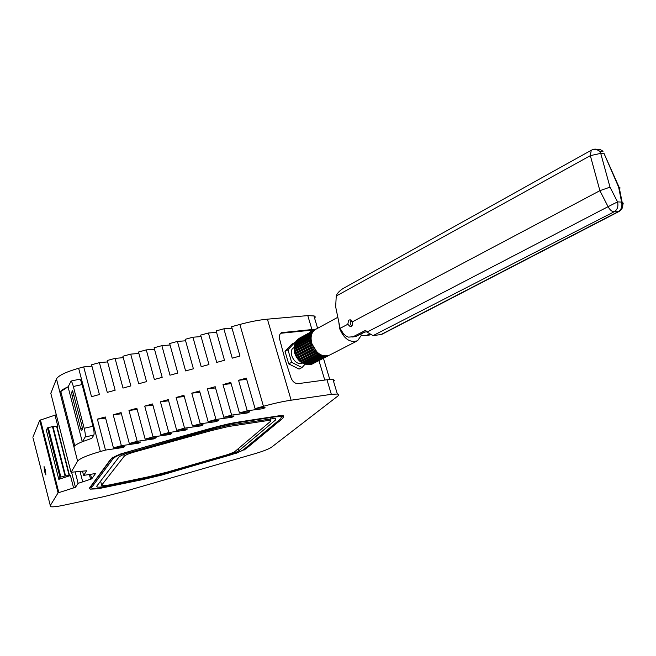<?xml version="1.0" encoding="UTF-8"?>
<svg xmlns="http://www.w3.org/2000/svg" width="656" height="656" viewBox="0 0 656 656"><rect width="100%" height="100%" fill="white"/><g stroke="black" fill="none" stroke-linecap="round" stroke-linejoin="round"><path stroke-width="0.98" d="M50.824 393.379L56.457 378.889C58.573 375.47 65.969 371.936 78.638 368.278L83.714 366.901L91.512 396.691L99.4 394.527L91.569 364.769L99.409 362.637L107.272 392.378L115.144 390.222L107.248 360.505L115.062 358.373L123 388.073L130.856 385.917L122.893 356.249L130.7 354.125L138.695 383.768L146.534 381.628L138.506 352.001L146.296 349.886L154.357 379.48L162.188 377.339L154.094 347.77L161.868 345.655L169.994 375.199L177.809 373.059L169.65 343.539L177.415 341.423L185.599 370.927L193.397 368.795L185.181 339.316L192.921 337.209L201.179 366.663L208.961 364.531L200.67 335.101L208.403 333.002L216.726 362.407L224.491 360.275L216.144 330.895L223.86 328.804L232.24 358.16L239.989 356.036L231.584 326.704L239.866 324.449C250.174 321.678 259.358 319.915 267.41 319.177L291.133 400.201L331.337 394.338L326.975 379.75L298.259 383.629C294.995 383.678 292.56 381.71 290.969 377.741L284.753 358.455L279.636 339.16C278.964 336.167 279.563 333.994 281.424 332.658L316.044 329.14M326.975 379.75L333.314 379.619L334.33 380.455L333.625 381.628M280.67 333.273L309.903 330.353L310.444 332.174M313.921 330.28L309.894 330.353M295.298 342.973L294.651 342.637L291.723 344.228L285.04 351.37L288.722 363.883L299.07 369.09L302.022 367.573L305.106 364.162M331.337 394.338L337.348 394.035C339.021 394.322 339.078 395.076 337.537 396.29L271.559 447.187C268.862 449.032 263.376 451.172 255.11 453.632L124.952 491.311L103.894 496.649L64.017 505.161C57.056 506.621 52.57 507.121 50.578 506.67L33.12 438.241M267.41 319.177L307.779 315.602L314.199 315.954L315.274 316.905L314.691 318.545M294.651 342.637L287.968 349.796L291.666 362.342L302.022 367.573M291.666 362.342L288.722 363.883M287.968 349.796L285.04 351.37M107.617 361.907L99.409 362.637M123.271 357.668L115.062 358.373M138.9 353.436L130.7 354.125M154.488 349.213L146.296 349.886M170.052 344.999L161.868 345.655M185.591 340.792L177.415 341.423M201.097 336.594L192.921 337.209M216.57 332.395L208.403 333.002M232.019 328.213L223.86 328.804M56.285 414.731L39.729 420.307L32.874 437.273M91.938 366.163L83.714 366.901M78.638 368.278L100.36 451.517L105.493 450.09L122.656 447.572L124.779 446.334L113.439 447.892L121.368 445.686L138.334 443.218L140.482 441.972L129.298 443.489L137.211 441.299L153.98 438.88L156.153 437.618L145.132 439.102L153.028 436.912L169.592 434.551L171.798 433.272L160.925 434.723L168.805 432.534L185.181 430.221L187.419 428.926L176.694 430.344L184.557 428.163L200.736 425.908L202.999 424.596L192.429 425.982L200.277 423.809L216.259 421.603L218.563 420.275L208.132 421.628L215.972 419.455L231.757 417.298L234.085 415.961L223.811 417.282L231.625 415.109L247.222 413.009L249.583 411.656L239.448 412.944L247.255 410.779L262.654 408.721L264.532 407.975L265.049 407.36L264.253 407.384L255.069 408.614L263.45 406.285L239.866 324.449M100.36 451.517C87.527 455.231 79.942 458.421 77.597 461.111L71.11 472.263L86.592 470.778L83.763 475.37L95.464 473.55M75.219 472.066L78.113 483.349L91.692 478.888L95.481 473.616M78.113 483.349L75.44 487.31L58.072 492.869L50.102 505.858M291.133 400.201C283.097 401.39 273.872 403.415 263.45 406.285M235.504 453.616L245.77 448.95L274.356 425.309C277.48 422.185 285.762 417.47 283.015 415.74L278.989 415.806L238.85 421.972C223.926 424.252 209.74 428.737 182.27 436.281L120.999 453.845C111.553 457.552 110.249 459.602 108.47 462.283L89.503 488.007L90.085 489.13L97.81 488.81L143.443 479.446L161.581 475.108L235.422 453.337M302.293 363.03L300.809 363.457C294.429 364.662 288.189 352.51 292.945 348.156L293.962 347.606M247.255 410.779L238.554 380.283L246.336 378.143L255.069 408.614M105.493 450.09L97.391 419.143L105.304 416.97L113.439 447.892M121.368 445.686L113.201 414.797L121.098 412.616L129.298 443.489M137.211 441.299L128.978 410.451L136.858 408.278L145.132 439.102M153.028 436.912L144.722 406.113L152.586 403.948L160.925 434.723M168.805 432.534L160.433 401.792L168.289 399.627L176.694 430.344M184.557 428.163L176.12 397.47L183.951 395.314L192.429 425.982M200.277 423.809L191.773 393.165L199.596 391.009L208.132 421.628M215.972 419.455L207.394 388.86L215.201 386.712L223.811 417.282M231.625 415.109L222.991 384.572L230.781 382.423L239.448 412.944M45.371 469.983L44.059 466.572L44.575 471.549L45.887 474.969L45.371 469.983M54.965 415.027L57.884 426.457L57.031 426.654M47.462 427.851L59.999 477.273L65.551 475.854L52.98 426.49L47.462 427.851L46.371 430.311L58.802 479.331L70.422 475.543L73.546 487.769M71.602 472.32L75.44 487.31M70.422 475.543L65.551 475.854M83.558 475.272L82.59 471.516M60.951 392.116L59.909 392.345L73.89 446.711C74.718 445.375 77.556 443.694 82.41 441.677L91.856 438.315L93.882 435.018C94.357 433.641 94.054 430.721 92.972 426.269L82.098 384.58C81.254 381.464 80.491 379.652 79.802 379.152L79.45 379.234M56.457 378.889L59.909 392.337C60.664 390.746 63.427 388.885 68.199 386.737L60.803 391.534L74.751 445.752L60.803 391.534M231.133 383.662L222.991 384.572M215.545 387.934L207.394 388.86M199.932 392.222L191.773 393.165M184.287 396.511L176.12 397.47M168.608 400.816L160.433 401.792M152.905 405.129L144.722 406.113M137.17 409.451L128.978 410.451M121.401 413.78L113.201 414.797M105.608 418.11L97.391 419.143M246.689 379.389L238.554 380.283M90.085 489.13L89.724 487.728L91.438 487.925M281.891 417.216L283.392 415.83M52.98 426.49L57.039 426.597L69.561 475.633M59.999 477.273L58.802 479.331M91.504 487.006L91.258 486.047L112.586 457.183M281.449 415.642L281.301 416.191M105.362 487.105C98.63 488.49 94.226 488.958 92.152 488.515L91.619 487.465L112.996 458.765L115.407 456.896C119.851 454.526 126.567 452.115 135.554 449.655L210.707 428.77C220.588 425.949 229.42 423.932 237.185 422.718L275.044 416.839L281.432 416.65L280.768 418.733L243.655 449.565C241.342 451.238 236.39 453.198 228.796 455.453L168.879 472.796L144.5 478.913L105.362 487.105M146.485 477.765L168.264 472.295L228.419 454.887C233.798 453.288 237.292 451.902 238.907 450.721L275.528 419.988L275.676 418.249L228.682 425.268L210.83 429.672L127.149 453.181C122.254 454.92 119.433 456.33 118.695 457.404L96.719 486.211L97.121 487.031C98.712 487.375 102.09 487.014 107.256 485.957L146.485 477.765L146.345 477.232M228.485 426.515L270.731 420.102L270.526 421.365L234.372 451.992L228.099 454.485L167.715 471.967L148.453 476.797L109.126 485.005L101.934 485.768L101.647 485.169L124.205 456.273C125.493 454.92 129.593 453.296 136.522 451.41L211.175 430.656L228.485 426.515L228.165 425.367M82.254 441.734L68.093 386.974M82.41 441.677L85.124 437.052C85.567 435.674 85.255 432.755 84.173 428.286L73.333 386.491C72.496 383.366 71.742 381.554 71.069 381.054L68.199 386.737M82.361 429.401L81.975 425.908L72.513 390.73L71.693 392.222L72.086 395.74L80.557 428.458L81.508 430.721L82.361 429.401M313.051 331.6L311.124 333.83L310.132 338.783L310.731 343.318L312.51 347.803L315.29 351.739L318.75 354.691L321.62 356.069L322.047 355.675L322.514 356.331L323.851 356.019L325.335 356.593L325.532 356.126M325.737 356.126L327.123 356.003M327.639 355.896L328.631 355.577M315.134 329.64L314.593 330.017M314.109 330.419L313.232 331.354M311.329 341.366L311.871 343.818L316.979 352.051M321.62 356.069L305.778 364.26L304.794 363.883L320.62 355.691M306.303 363.99L306.672 364.506L322.514 356.331M323.506 356.52L307.656 364.695L306.672 364.506M308.197 364.408L308.525 364.769L324.384 356.602M325.335 356.593L308.525 364.769M310.067 364.449L311.19 364.441L327.057 356.282M326.171 356.495L310.304 364.654M311.854 364.096L328 355.929M327.828 356.011L311.961 364.162M298.931 338.488L314.601 329.911M313.912 330.337L297.537 339.423L313.207 330.903M312.617 331.485L296.364 340.735L312.035 332.223M296.364 340.735L296.446 341.161M311.567 332.953L295.897 341.464L295.446 342.334L311.124 333.83M295.446 342.334L295.635 342.899M310.788 334.683L295.11 343.178L294.815 344.179L310.493 335.692M294.815 344.179L295.134 344.843M310.304 336.651L294.618 345.122L294.487 346.212L310.173 337.75M294.487 346.212L294.913 346.893L294.462 348.385L310.165 339.947M310.608 338.439L294.913 346.893M310.132 338.783L294.437 347.229M294.462 348.385L294.962 349L294.757 350.632L310.477 342.227M310.673 340.579L294.962 349M310.272 341.022L294.569 349.451M294.757 350.632L295.356 352.903L311.083 344.523M311.034 342.776L295.315 351.173M310.731 343.318L295.003 351.714M295.356 352.903L295.954 353.338L295.741 353.961L311.477 345.597M311.69 344.974L295.954 353.338M311.985 346.77L296.241 355.117L295.741 353.961M296.241 355.117L296.873 355.445L296.758 356.134L312.51 347.803M312.617 347.106L296.873 355.445M313.158 348.91L297.389 357.225L296.758 356.134M297.389 357.225L298.029 357.438L298.021 358.176L313.798 349.869M313.798 349.131L298.029 357.438M314.552 350.878L298.775 359.168L298.021 358.176M298.775 359.168L299.407 359.25L299.505 360.013L315.29 351.739M315.192 350.976L299.407 359.25M316.151 352.625L300.35 360.882L299.505 360.013M300.35 360.882L300.956 360.841L301.153 361.604L316.963 353.363M316.758 352.592L300.956 360.841M317.889 354.101L302.08 362.325L301.153 361.604M302.08 362.325L302.637 362.161L302.933 362.907L318.75 354.691M318.455 353.937L302.637 362.161M319.726 355.257L303.9 363.465L302.933 362.907M304.417 363.194L304.794 363.883M306.59 364.392C301.006 363.473 297.012 359.668 294.61 352.969L293.945 347.91L295.003 343.514M295.2 343.129L295.536 342.588M364.884 332.043L357.93 335.47M351.862 325.999C349.992 324.302 349.746 322.342 351.116 320.12M315.839 329.255L315.241 329.574C311.338 332.371 310.19 336.995 311.821 343.432C316.151 353.633 322.063 357.528 329.55 355.126L356.962 341.038M338.84 322.219L339.628 328.607C344.088 339.054 350.083 343.088 357.594 340.71L361.472 335.142M367.499 331.87L608.071 206.673L599.896 190.683L352.141 321.965L350.689 319.874L349.295 319.956L348.582 320.554L347.787 324.277L340.103 328.344L343.531 333.937L346.507 336.315L348.443 337.127L353.076 336.774L364.531 330.862L365.941 330.772L368.131 332.731M347.787 324.277L349.837 326.27L351.526 326.229L352.551 324.818L352.141 321.965M368.131 332.74L373.059 335.618L381.612 334.453L618.961 211.527M370.156 334.781L366.45 335.487M367.417 331.78L364.449 332.092L356.036 336.454L353.076 336.774M360.365 334.388L362.555 335.618L366.843 335.306L369.262 334.06M622.003 205.435C623.544 204.114 623.585 202.999 622.109 202.081C623.577 206.091 622.601 209.198 619.182 211.412L618.059 211.724C621.38 209.781 622.544 206.484 621.56 201.851L618.641 187.157L604.037 153.479L600.724 153.373L590.343 155.644L336.241 296.02C336.979 293.535 339.185 291.075 342.858 288.648L343.482 288.296M340.103 328.344L335.667 306.844L336.241 296.02M352.6 336.995L356.036 336.454M610.006 187.149L600.724 153.373L599.691 151.446C597.05 149.183 594.229 148.781 591.245 150.232L590.343 155.644L599.896 190.683L610.006 187.149L617.558 201.9L608.071 206.673C609.875 209.912 611.876 211.626 614.057 211.806C617.386 209.83 618.559 206.525 617.558 201.9L622.109 202.081L619.166 187.272L620.125 187.928L619.1 189.453M618.641 187.157L619.166 187.272M619.116 187.255L604.496 154.537M597.116 149.486L599.436 149.33L601.987 150.486L603.003 151.552L599.691 151.446C597.837 149.363 595.812 148.691 593.606 149.429M281.129 333.199L283.08 332.108M324.753 380.054L318.939 360.595M307.779 315.602L311.871 329.279M39.729 420.307L58.072 492.869M58.81 492.533L40.442 419.922M82.656 481.611L80.114 471.705M70.914 471.976L50.742 393.042M73.89 446.711L77.597 461.111M249.091 412.263L248.919 411.665M248.009 412.78L247.738 411.82M247.222 413.009L246.91 411.935M233.61 416.56L233.446 415.97M232.544 417.068L232.281 416.125M231.757 417.298L231.453 416.24M218.104 420.857L217.94 420.275M217.054 421.365L216.792 420.43M216.259 421.603L215.963 420.545M202.565 425.17L202.401 424.596M201.523 425.678L201.269 424.752M200.736 425.908L200.441 424.867M186.993 429.491L186.837 428.926M185.968 429.992L185.722 429.073M185.181 430.221L184.894 429.188M171.396 433.821L171.241 433.263M170.388 434.313L170.142 433.403M169.592 434.551L169.314 433.526M155.767 438.159L155.62 437.601M154.775 438.651L154.529 437.749M153.98 438.88L153.701 437.864M140.105 442.497L139.966 441.955M139.129 442.989L138.892 442.095M138.334 443.218L138.063 442.218M124.419 446.851L124.279 446.318M123.451 447.335L123.221 446.449M122.656 447.572L122.393 446.572M90.536 474.419L91.692 478.888M90.626 479.331L89.413 474.641M264.532 407.975L264.36 407.376M263.45 408.491L263.171 407.532M262.654 408.721L262.343 407.638M243.917 449.335L244.122 450.049M245.508 448.023L245.77 448.95M52.472 426.564L65.034 475.936M48.29 427.515L60.844 476.953M56.646 426.441L69.192 475.6M91.258 486.047L91.619 487.465M112.701 457.626L112.996 458.765M115.235 456.248L115.407 456.896M237.046 422.251L237.185 422.718M274.913 416.38L275.044 416.839M281.137 415.65L281.432 416.65M168.141 471.844L168.264 472.295M107.108 485.391L107.256 485.957M275.012 418.184L275.528 419.988M238.325 448.647L238.907 450.721M228.296 454.428L228.419 454.887M101.647 485.169L100.598 481.127M124.205 456.273L123.73 454.46M136.522 451.41L136.251 450.401M211.175 430.656L210.896 429.655M268.345 420.258L267.992 419.061M85.124 437.052L93.882 435.018M92.972 426.269L84.173 428.286M73.333 386.491L82.098 384.58M71.693 392.222L73.128 391.911M74.046 395.306L72.086 395.732M80.557 428.458L82.385 428.04M365.794 330.731L364.531 330.862M380.464 334.822L618.059 211.724L614.057 211.806L373.059 335.618M366.843 335.306L369.746 334.995M342.858 288.648L591.556 150.068M323.441 358.274L329.788 379.463M337.348 394.035L333.002 379.553M317.619 328.287L313.88 315.839M56.982 426.482L69.528 475.616M280.612 415.666L280.85 416.486M96.867 486.022L97.121 487.031M270.329 418.7L270.731 420.102M79.802 379.152L71.069 381.054M315.241 329.574L337.824 317.283M350.001 326.327L351.624 326.171"/></g></svg>
